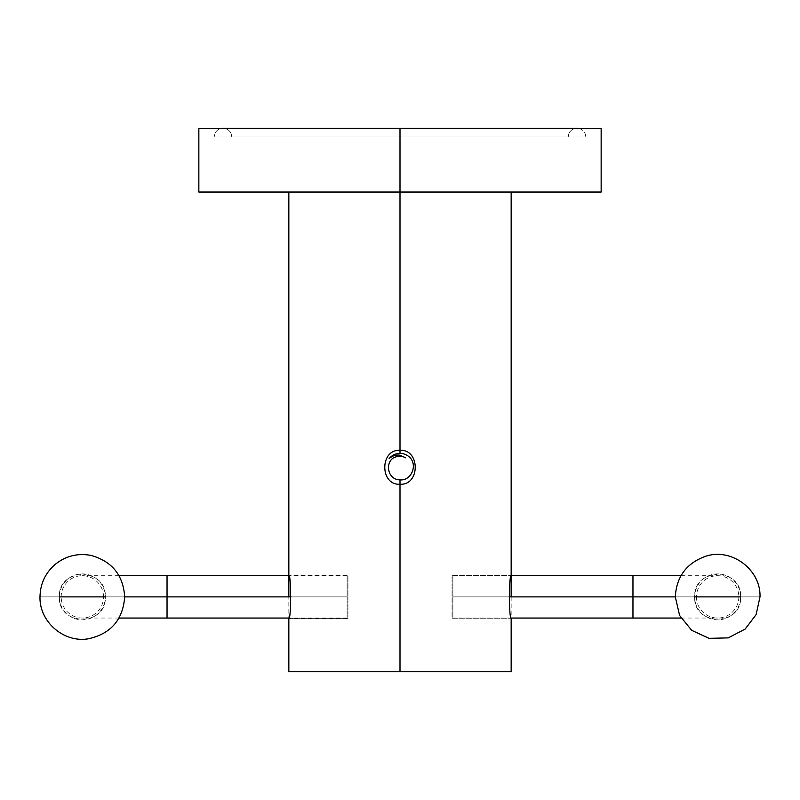 <?xml version="1.0" encoding="UTF-8"?>
<svg xmlns="http://www.w3.org/2000/svg" width="800" height="800" viewBox="0 0 800 800"><rect width="100%" height="100%" fill="white"/><g stroke="black" fill="none" stroke-linecap="round" stroke-linejoin="round"><path stroke-width="0.6" stroke-dasharray="4 3" d="M527.04 128.51L272.96 128.51L527.04 128.51M198.85 192.03L601.15 192.03L400 192.03L400 128.51L198.85 128.51M601.15 128.51L400 128.51L400 192.03L601.15 192.03M400 128.51L220.9 128.51A8.72 8.72 0 0 0 214.26 136.98A8.72 8.72 0 0 1 220.9 128.51M568.29 136.98A8.72 8.72 0 0 1 577.01 128.25A8.72 8.72 0 0 0 568.29 136.98L231.71 136.98L568.29 136.98M579.1 128.51A8.72 8.72 0 0 1 585.74 136.98L214.26 136.98L585.74 136.98A8.72 8.72 0 0 0 579.1 128.51M222.99 128.25A8.72 8.72 0 0 1 231.71 136.98A8.72 8.72 0 0 0 222.99 128.25L577.01 128.25M288.84 671.75L400 671.75L400 479.86L400 671.75L511.16 671.75M400 192.03L511.16 192.03L400 192.03L400 453.4L400 192.03L288.84 192.03M400 455.2L400 456.26L400 455.2M511.16 618.22C508.92 619.53 508.92 574.22 511.16 575.53L452.05 575.53L452.05 618.22L511.16 618.22L452.05 618.22L452.05 575.53L511.16 575.53M288.84 575.11C291.17 573.77 291.17 619.98 288.84 618.64L347.95 618.64L347.95 575.11L288.84 575.11L347.95 575.11L347.95 618.64L288.84 618.64M452.89 596.88L452.89 618.05L452.89 596.88L509.1 596.88L452.89 596.88L452.89 575.7L452.89 596.88L632.96 596.88L452.89 596.88M632.96 618.05L632.96 575.7L632.96 618.05M696.48 596.88A21.17 21.17 0 0 0 717.65 618.05A21.17 21.17 0 0 0 738.83 596.88L632.96 596.88L738.83 596.88A21.17 21.17 0 0 0 717.65 575.7A21.17 21.17 0 0 0 696.48 596.88L675.3 596.88L696.48 596.88M740.63 596.88A22.98 22.98 0 0 0 717.65 573.9A22.98 22.98 0 0 0 694.67 596.88A22.98 22.98 0 0 0 717.65 619.85A22.98 22.98 0 0 0 740.63 596.88C742.05 626.52 693.25 626.52 694.67 596.88L675.3 596.88L694.67 596.88C693.25 567.23 742.05 567.23 740.63 596.88L760 596.88L740.63 596.88M347.11 596.88L347.11 575.7L347.11 596.88L290.99 596.88L347.11 596.88L347.11 618.05L347.11 596.88L167.04 596.88L347.11 596.88M167.04 575.7L167.04 618.05L167.04 575.7M103.52 596.88A21.17 21.17 0 0 0 82.35 575.7A21.17 21.17 0 0 0 61.17 596.88L167.04 596.88L61.17 596.88A21.17 21.17 0 0 0 82.35 618.05A21.17 21.17 0 0 0 103.52 596.88L124.7 596.88L103.52 596.88M59.37 596.88A22.98 22.98 0 0 0 82.35 619.85A22.98 22.98 0 0 0 105.33 596.88A22.98 22.98 0 0 0 82.35 573.9A22.98 22.98 0 0 0 59.37 596.88C57.95 567.23 106.75 567.23 105.33 596.88L124.7 596.88L105.33 596.88C106.75 626.52 57.95 626.52 59.37 596.88L40 596.88L59.37 596.88M511.16 596.88L511.16 618.05L452.89 618.05M347.11 618.05L288.84 618.05L288.84 596.88M452.89 575.7L511.16 575.7M680.98 618.05L717.65 618.05M680.98 575.7L717.65 575.7M347.11 575.7L288.84 575.7M119.02 575.7L82.35 575.7M119.02 618.05L82.35 618.05"/><path stroke-width="1.2" d="M288.84 596.88L288.84 192.03L207.41 192.03L400 192.03L198.85 192.03L198.85 128.51L400 128.51L400 192.03L400 128.51L601.15 128.51L601.15 192.03L400 192.03L400 450.35L400 192.03M220.9 128.51A8.72 8.72 0 0 1 222.99 128.25A8.72 8.72 0 0 0 220.9 128.51L400 128.51M577.01 128.25A8.72 8.72 0 0 1 579.1 128.51A8.72 8.72 0 0 0 577.01 128.25L222.99 128.25M680.98 618.05L632.96 618.05L632.96 575.7L632.96 596.88L509.1 596.88L632.96 596.88L632.96 618.05L511.16 618.05L511.16 671.75L288.84 671.75L400 671.75L400 484.23C420.33 485.55 420.25 448.98 400 450.35C379.68 449.02 379.75 485.62 400 484.23L400 671.75L288.84 671.75L288.84 618.05L167.04 618.05L167.04 575.7L167.04 596.88L290.99 596.88L124.7 596.88L167.04 596.88L167.04 618.05L119.02 618.05M400 453.4L400 450.35C379.68 449.02 379.75 485.62 400 484.23L400 479.86C385.91 479.78 384.54 458.36 397.23 456.62A11.03 11.03 0 0 1 405.6 457.79L399.59 455.14C395.7 454.7 392.19 455.89 389.08 458.7A13.89 13.89 0 0 1 408.58 456.37C418.53 463.86 411.63 481.16 400 479.86L400 484.23C420.33 485.55 420.25 448.98 400 450.35L400 453.4M511.16 575.53C508.92 574.22 508.92 619.53 511.16 618.22M288.84 618.64C291.17 619.98 291.17 573.77 288.84 575.11M632.96 596.88L675.3 596.88L632.96 596.88M694.67 596.88L740.63 596.88L694.67 596.88M105.33 596.88L59.37 596.88L105.33 596.88M511.16 192.03L511.16 596.88M511.16 575.7L680.98 575.7M675.3 596.88L679.62 615.51L691.7 630.34L709.06 638.34L728.18 637.89L745.15 629.08L756.11 614.61L760 596.88C761 569.72 731.64 547.67 705.84 556.21C686.66 563.01 676.48 576.56 675.3 596.88M288.84 575.7L119.02 575.7M124.7 596.88C123.22 575.09 111.96 561.27 90.94 555.41C77.48 552.93 65.45 556.02 54.85 564.67C45.2 573.24 40.25 583.98 40 596.88C39.22 621.74 63.82 643.07 88.31 638.8C110.81 633.83 122.94 619.85 124.7 596.88"/></g></svg>

